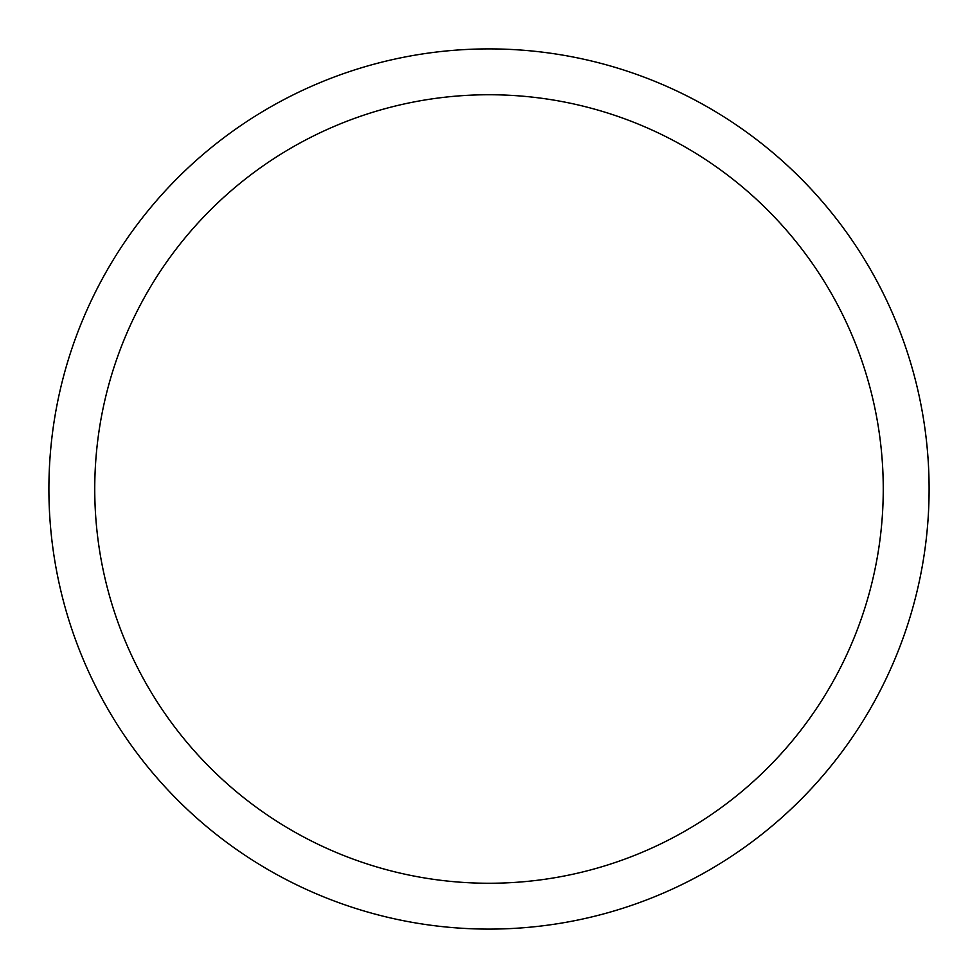 <?xml version="1.0" encoding="UTF-8"?>
<svg xmlns="http://www.w3.org/2000/svg" width="978" height="978" viewBox="0 0 978 978"><rect width="100%" height="100%" fill="white"/><g stroke="black" fill="none" stroke-linecap="round" stroke-linejoin="round"><path stroke-width="1.47" d="M489 48.9A440.1 440.1 0 0 1 929.1 489A440.1 440.1 0 0 1 489 929.1A440.1 440.1 0 0 1 48.9 489A440.1 440.1 0 0 1 489 48.9M489 94.744A394.256 394.256 0 0 1 883.256 489A394.256 394.256 0 0 1 489 883.256A394.256 394.256 0 0 1 94.744 489A394.256 394.256 0 0 1 489 94.744"/></g></svg>
